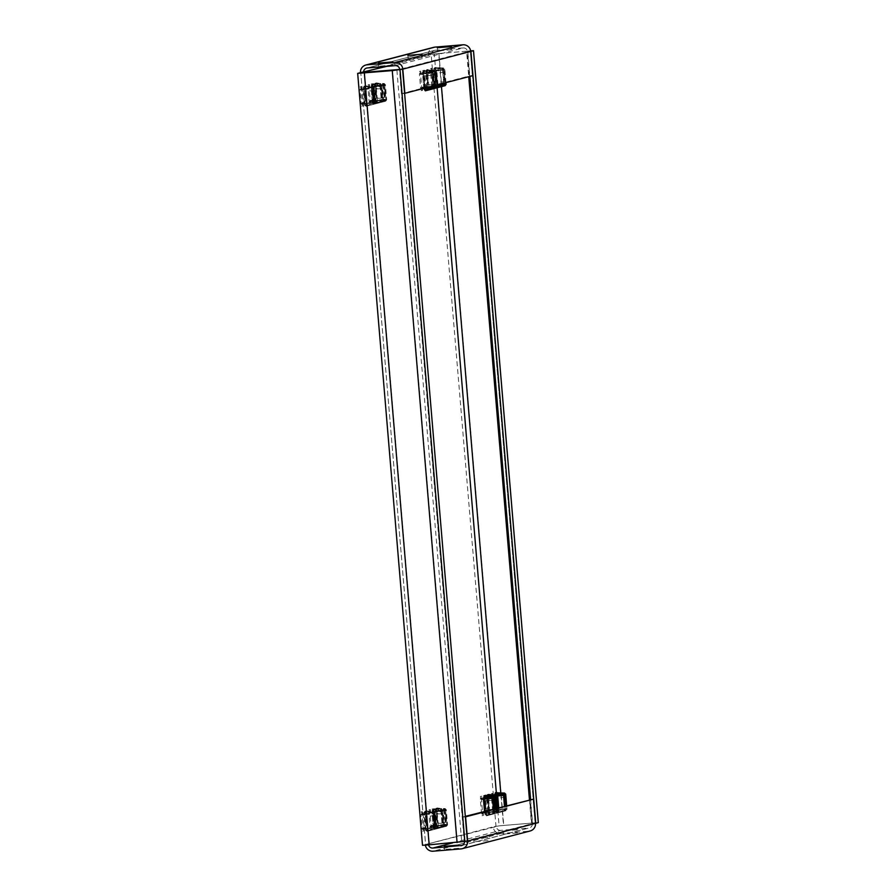 <?xml version="1.0" encoding="UTF-8"?>
<svg xmlns="http://www.w3.org/2000/svg" width="896" height="896" viewBox="0 0 896 896"><rect width="100%" height="100%" fill="white"/><g stroke="black" fill="none" stroke-linecap="round" stroke-linejoin="round"><path stroke-width="0.67" stroke-dasharray="4.48 3.36" d="M458.674 848.277L444.539 849.453L458.674 848.277L458.427 845.118M488.074 840.605L473.939 841.792L488.096 840.605L487.827 837.458L473.693 838.634L487.805 837.469M517.474 832.944L503.339 834.12L517.474 832.944L517.238 829.786L503.082 830.973L517.216 829.797M392.896 65.027L378.762 66.214L392.918 65.027L392.661 61.88M422.307 57.366L408.173 58.542L422.307 57.366M451.707 49.706L437.573 50.882L451.707 49.706M496.507 795.01L499.106 825.877L493.181 826.862A7.258 7.235 75.4 0 0 500.998 833.504L528.909 831.186L461.037 848.893M452.648 842.89L500.741 830.357L528.651 828.05L462.123 845.387M395.259 65.643L463.142 47.947L435.232 50.254L367.349 67.95M386.77 66.349L431.502 54.69L428.366 54.947L431.144 54.219L495.97 826.134L422.52 845.286L357.694 73.371M364.582 72.856L429.408 844.771L457.318 842.464L392.493 70.549M431.144 54.219L466.838 51.162L531.664 823.077L495.97 826.134M441.325 84.986L438.682 53.536L466.592 51.229L468.731 76.698M529.435 799.635L531.418 823.144L503.507 825.451L500.92 794.64M500.741 830.357A4.099 4.088 75.4 0 1 496.317 826.605L425.298 844.558A7.258 7.235 -104.6 0 0 425.376 845.141M428.534 844.894A4.099 4.088 -104.6 0 1 428.434 844.301L425.656 845.029L360.83 73.114L425.634 845.04L429.408 844.771M435.232 50.254A4.099 4.088 75.4 0 0 431.502 54.69L434.28 53.962L437.125 87.774M437.382 825.261L436.262 825.552L435.075 811.395L436.195 811.104L437.382 825.261L433.126 825.81L431.939 811.653L433.059 811.362L434.246 825.518M375.312 86.05L376.499 100.206L375.379 100.498L374.192 86.341L375.312 86.05L372.176 86.307L373.363 100.464L372.243 100.755L371.056 86.598L372.176 86.307M372.198 86.856L373.386 101.013L372.266 101.304L371.078 87.147L372.198 86.856L369.062 87.125L370.25 101.27L369.13 101.562L367.942 87.416L369.062 87.125M480.301 799.042L481.421 798.75L482.608 812.907L481.488 813.198L480.301 799.042L484.557 798.493L485.744 812.65L484.624 812.941L484.49 811.35M434.269 826.067L433.16 826.358L431.962 812.202L433.082 811.91L434.269 826.067L430.024 826.616L428.826 812.459L429.946 812.168L431.133 826.325M494.525 796.13L495.622 795.603L496.81 809.76L495.69 810.051L494.558 796.578M364.246 88.939L365.434 103.085L364.314 103.376L363.126 89.23L364.246 88.939L361.11 89.197L362.298 103.354L361.178 103.645L359.99 89.488L361.11 89.197M433.619 70.851L434.739 70.56L435.926 84.706L434.806 84.997L433.619 70.851L431.603 70.818L432.79 84.974L431.67 85.266L430.483 71.109M487.738 812.123L486.55 797.978L487.67 797.686L488.858 811.832L484.602 812.392L483.414 798.235L484.534 797.944L485.722 812.101L484.602 812.392M425.667 72.923L426.776 72.632L427.974 86.789L426.854 87.08L425.667 72.923L422.531 73.181L423.64 72.89L424.838 87.046L423.718 87.338L422.531 73.181M422.554 73.73L423.674 73.438L424.861 87.595L423.741 87.886L422.554 73.73L419.418 73.987L420.538 73.696L421.725 87.853L420.605 88.144L419.418 73.987M426.317 828.139L425.197 828.43L424.01 814.274L425.13 813.982L426.317 828.139L422.061 828.688L420.874 814.542L421.994 814.24L423.181 828.397M491.366 796.163L492.486 795.872L493.674 810.018L492.554 810.309L491.366 796.163L494.502 795.894M499.106 825.877L503.507 825.451M438.682 53.536L434.28 53.962M531.418 823.144L535.181 822.886L470.366 50.96L466.592 51.229M531.664 823.077L538.306 822.618M470.624 50.859L466.838 51.162M535.517 823.312L532.627 823.547L535.17 822.886L470.366 50.96L467.813 51.632L469.896 76.395M470.691 51.397L467.813 51.632M530.6 799.378L532.627 823.547M396.894 70.123L461.72 842.038L457.318 842.464M461.72 842.038L464.251 841.378L399.437 69.462M467.387 841.12L464.251 841.378M360.483 72.643L428.366 54.947A7.258 7.235 75.4 0 1 433.742 47.32M463.142 47.947A4.099 4.088 75.4 0 1 467.566 51.699L399.683 69.395M399.683 69.44L401.71 93.621L469.594 75.914L467.566 51.699M404.6 93.374L401.71 93.621M472.73 75.656L469.594 75.914M464.509 841.837A4.099 4.088 -104.6 0 0 464.498 841.31L532.381 823.614A4.099 4.088 75.4 0 1 528.651 828.05M530.141 830.984A7.258 7.235 75.4 0 1 528.909 831.186M532.381 823.614L530.354 799.4M465.349 816.861L462.47 817.096L464.498 841.31M465.304 816.357L462.47 817.096M425.197 828.43L422.061 828.688M425.13 813.982L421.994 814.24M424.01 814.274L420.874 814.542M423.674 73.438L420.538 73.696M423.741 87.886L420.605 88.144M424.861 87.595L421.725 87.853M426.776 72.632L423.64 72.89M426.854 87.08L423.718 87.338M427.974 86.789L424.838 87.046M486.55 797.978L483.414 798.235M488.858 811.832L485.722 812.101M487.67 797.686L484.534 797.944M434.739 70.56L431.603 70.818M434.806 84.997L431.67 85.266M435.926 84.706L432.79 84.974M365.434 103.085L362.298 103.354M363.126 89.23L359.99 89.488M364.314 103.376L361.178 103.645M495.69 810.051L492.554 810.309M496.81 809.76L493.674 810.018M495.622 795.603L492.486 795.872M433.16 826.358L430.024 826.616M433.082 811.91L429.946 812.168M431.962 812.202L428.826 812.459M484.624 812.941L481.488 813.198M485.744 812.65L482.608 812.907M484.557 798.493L481.421 798.75M373.386 101.013L370.25 101.27M371.078 87.147L367.942 87.416M372.266 101.304L369.13 101.562M376.499 100.206L373.363 100.464M374.192 86.341L371.056 86.598M375.379 100.498L372.243 100.755M436.262 825.552L433.126 825.81M436.195 811.104L433.059 811.362M435.075 811.395L431.939 811.653M437.371 818.16L436.61 813.546L436.621 818.362L437.394 822.976L437.371 818.16M445.738 817.6L445.715 812.784L446.477 817.41L446.499 822.226L445.738 817.6M437.36 807.946L443.554 808.965L444.651 810.13L445.928 825.306L445.032 826.627L438.032 828.464L436.509 827.333L436.408 826.157L437.338 825.91L437.438 827.086L439.062 828.195L446.589 826.224L447.563 824.891L446.286 809.704L445.099 808.562L436.33 808.214M437.909 827.826L437.248 827.243L439.051 827.546L438.01 827.814L445.323 825.362L444.046 810.174L437.45 808.584L445.637 809.76L446.914 824.947L438.939 827.557M437.024 826.011L446.723 824.992L437.024 826.011L436.901 825.238L445.379 824.533L444.237 810.925L435.758 811.63L436.901 825.238M435.758 811.63L435.758 810.824L445.446 809.805L435.758 810.824M436.968 810.51L437.091 811.283L445.581 810.578L446.723 824.186L438.234 824.891L437.091 811.283M438.234 824.891L438.245 825.698M438.234 826.986L436.733 824.701L435.445 824.813L436.643 825.339L434.694 825.653L435.837 824.925L437.248 827.243M437.45 808.584L435.758 809.525L434.75 812.034L433.563 812.123L433.507 811.496L435.445 811.182L434.314 811.283L434.37 811.91L435.87 811.765L434.75 812.034L436.845 810.421L437.45 808.584M437.136 807.946L435.445 811.182L436.05 810.499L435.12 810.734L435.019 809.558L436.117 808.214M439.062 828.195L438.032 828.464L439.062 828.195M437.338 825.91L436.643 825.339M435.747 825.574L436.408 826.157M435.12 810.734L434.56 811.418L435.12 810.734M435.758 809.525L436.419 808.853L435.758 809.525M445.379 824.533L445.323 825.362M446.914 824.947L446.723 824.186M444.046 810.174L444.237 810.925M445.581 810.578L445.637 809.76M433.003 810.757A1.266 1.254 -104.6 0 0 434.37 811.91L433.563 812.123A1.266 1.254 75.4 0 1 432.197 810.97L432.04 809.077L432.667 809.032L432.824 810.914L433.63 810.712L433.474 808.819L432.846 808.875L433.003 810.757L432.197 810.97M433.63 810.712A0.627 0.627 -104.6 0 0 434.314 811.283L433.507 811.496A0.627 0.627 75.4 0 1 432.824 810.914M434.123 826.336A0.627 0.627 75.4 0 1 434.694 825.653L435.501 825.44A0.627 0.627 -104.6 0 0 434.93 826.123L434.123 826.336L434.28 828.218L433.653 828.274L433.496 826.381A1.266 1.254 75.4 0 1 434.638 825.026L435.445 824.813A1.266 1.254 -104.6 0 0 434.302 826.168L434.459 828.061L435.086 828.005L434.93 826.123M433.474 808.819L432.667 809.032M434.459 828.061L433.653 828.274M432.04 809.077L432.846 808.875M426.843 830.715L426.182 830.133L427.986 830.424L426.944 830.693L435.086 828.005M434.258 818.978L433.496 814.352L434.28 823.794L434.258 818.978M442.624 818.418L442.613 813.602L443.374 818.216L443.386 823.032L442.624 818.418M434.258 808.752L440.44 809.771L441.549 810.936L442.826 826.123L441.93 827.434L434.918 829.27L433.406 828.139L433.306 826.963L434.235 826.717L434.336 827.893L435.96 829.002L443.475 827.03L444.45 825.698L443.173 810.51L441.997 809.368L433.227 809.021M434.795 828.643L434.146 828.061L435.938 828.352L434.907 828.621L442.221 826.168L440.944 810.981L433.306 809.67L442.523 810.566L443.8 825.754L435.826 828.374M433.922 826.818L443.61 825.798L433.922 826.818L433.798 826.056L442.277 825.35L441.134 811.731L432.645 812.437L433.798 826.056M432.645 812.437L432.645 811.63L442.344 810.622L432.645 811.63M433.854 811.317L433.989 812.09L442.467 811.384L443.61 825.003L435.131 825.698L433.989 812.09M435.131 825.698L435.131 826.504M435.12 827.803L433.619 825.507L432.342 825.619L433.53 826.146L432.645 826.381L431.536 825.832L432.723 825.742L434.146 828.061M434.347 809.402L432.656 810.342L431.648 812.84L430.45 812.93L430.394 812.302L432.342 811.989L431.2 812.09L431.256 812.728L432.757 812.571L431.648 812.84L433.731 811.238L434.347 809.402M434.034 808.752L432.342 811.989L432.936 811.306L432.006 811.552L431.906 810.376L433.014 809.021M435.96 829.002L434.918 829.27L435.96 829.002M434.235 826.717L433.53 826.146M432.645 826.381L433.306 826.963M432.006 811.552L431.458 812.224L432.006 811.552M432.656 810.342L433.306 809.67L432.656 810.342M442.277 825.35L442.221 826.168M443.8 825.754L443.61 825.003M440.944 810.981L441.134 811.731M442.467 811.384L442.523 810.566M429.901 811.574A1.266 1.254 -104.6 0 0 431.256 812.728L430.45 812.93A1.266 1.254 75.4 0 1 429.094 811.776L428.926 809.894L429.554 809.838L429.722 811.731L430.528 811.518L430.371 809.626L429.744 809.682L429.901 811.574L429.094 811.776M430.528 811.518A0.627 0.627 -104.6 0 0 431.2 812.09L430.394 812.302A0.627 0.627 75.4 0 1 429.722 811.731M431.01 827.142A0.627 0.627 75.4 0 1 431.581 826.459L432.398 826.246A0.627 0.627 -104.6 0 0 431.816 826.93L431.01 827.142L431.166 829.024L430.539 829.08L430.382 827.198A1.266 1.254 75.4 0 1 431.536 825.832L432.342 825.619A1.266 1.254 -104.6 0 0 431.189 826.986L431.346 828.867L431.973 828.822L431.816 826.93M430.371 809.626L429.554 809.838M431.346 828.867L430.539 829.08M428.926 809.894L429.744 809.682M431.166 829.024L431.973 828.822M426.306 821.05L425.544 816.424L425.555 821.24L426.328 825.866L426.306 821.05M434.672 820.49L434.65 815.674L435.411 820.288L435.434 825.115L434.672 820.49M426.306 810.824L432.488 811.843L433.586 813.008L434.862 828.195L433.966 829.517L426.966 831.342L425.443 830.211L425.342 829.035L426.272 828.789L426.373 829.976L427.997 831.074L435.523 829.102L436.498 827.77L435.221 812.582L434.034 811.44L425.264 811.104M425.97 828.901L435.658 827.882L425.97 828.901L425.835 828.128L434.314 827.422L433.171 813.814L424.693 814.509L425.835 828.128M424.693 814.509L424.693 813.714L434.381 812.694L424.693 813.714M425.902 813.4L426.026 814.162L434.515 813.467L435.658 827.075L427.168 827.781L426.026 814.162M427.168 827.781L427.179 828.576M427.168 829.875L425.667 827.579L424.379 827.691L425.578 828.218L423.629 828.531L423.573 827.904L424.771 827.814L426.182 830.133M427.874 830.446L435.355 828.498L435.658 827.075M426.07 810.835L424.984 813.378L423.304 814.8L424.581 814.688L426.395 811.474L424.693 812.414L426.395 811.474L434.571 812.638L435.848 827.826M434.314 827.422L432.981 813.053L425.354 811.742L423.685 814.912L424.805 814.643L422.498 815.013L425.051 811.093M427.997 831.074L426.966 831.342L427.997 831.074M426.272 828.789L425.578 828.218M424.693 828.453L425.342 829.035M432.981 813.053L433.171 813.814M434.515 813.467L434.571 812.638M421.938 813.646A1.266 1.254 -104.6 0 0 423.304 814.8L422.498 815.013A1.266 1.254 75.4 0 1 421.131 813.859L420.974 811.966L421.602 811.91L421.758 813.803L422.565 813.59L422.408 811.709L421.781 811.754L421.938 813.646L421.131 813.859M422.565 813.59A0.627 0.627 -104.6 0 0 423.248 814.173L422.442 814.374A0.627 0.627 75.4 0 1 421.758 813.803M423.058 829.214A0.627 0.627 75.4 0 1 423.629 828.531L424.435 828.318A0.627 0.627 -104.6 0 0 423.864 829.002L423.058 829.214L423.214 831.107L422.587 831.152L422.43 829.27A1.266 1.254 75.4 0 1 423.573 827.904L424.379 827.691A1.266 1.254 -104.6 0 0 423.237 829.058L423.394 830.939L424.021 830.894L423.864 829.002M422.408 811.709L421.602 811.91M423.394 830.939L422.587 831.152M420.974 811.966L421.781 811.754M423.214 831.107L424.021 830.894M365.422 95.995L364.661 91.37L364.672 96.197L365.434 100.811L365.422 95.995M373.789 95.435L373.766 90.619L374.55 100.061L373.789 95.435M365.411 85.781L371.605 86.8L372.702 87.954L373.979 103.141L373.083 104.462L366.083 106.299L364.56 105.157L364.459 103.981L365.389 103.746L365.49 104.922L367.114 106.019L374.64 104.059L375.614 102.715L374.338 87.539L373.15 86.386L364.381 86.05M365.96 105.661L365.299 105.078L367.102 105.381L366.061 105.65L373.374 103.186L372.098 88.01L365.501 86.419L373.688 87.595L374.965 102.782L366.99 105.392M365.075 103.846L374.774 102.827L365.075 103.846L364.952 103.074L373.43 102.368L372.288 88.76L363.81 89.466L364.952 103.074M363.81 89.466L363.81 88.659L373.498 87.64L363.81 88.659M365.019 88.346L365.142 89.118L373.632 88.413L374.774 102.021L366.285 102.726L365.142 89.118M366.285 102.726L366.296 103.533M366.285 104.821L364.784 102.525L363.496 102.648L364.694 103.174L363.798 103.398L362.69 102.85L363.888 102.76L365.299 105.078M365.501 86.419L363.81 87.36L362.802 89.869L361.603 89.958L361.558 89.331L363.496 89.018L362.365 89.118L362.421 89.746L363.922 89.6L362.802 89.869L364.896 88.256L365.501 86.419M365.187 85.781L363.496 89.018L364.101 88.334L363.171 88.57L363.07 87.394L364.168 86.05M367.114 106.019L366.083 106.299L367.114 106.019M365.389 103.746L364.694 103.174M363.798 103.398L364.459 103.981M363.171 88.57L362.611 89.253L363.171 88.57M363.81 87.36L364.47 86.688L363.81 87.36M373.43 102.368L373.374 103.186M374.965 102.782L374.774 102.021M372.098 88.01L372.288 88.76M373.632 88.413L373.688 87.595M361.054 88.592A1.266 1.254 -104.6 0 0 362.421 89.746L361.603 89.958A1.266 1.254 75.4 0 1 360.248 88.805L360.091 86.912L360.718 86.867L360.875 88.749L361.682 88.536L361.525 86.654L360.898 86.71L361.054 88.592L360.248 88.805M361.682 88.536A0.627 0.627 -104.6 0 0 362.365 89.118L361.558 89.331A0.627 0.627 75.4 0 1 360.875 88.749M362.174 104.16A0.627 0.627 75.4 0 1 362.746 103.488L363.552 103.275A0.627 0.627 -104.6 0 0 362.981 103.958L362.174 104.16L362.331 106.053L361.704 106.109L361.547 104.216A1.266 1.254 75.4 0 1 362.69 102.85L363.496 102.648A1.266 1.254 -104.6 0 0 362.354 104.003L362.51 105.896L363.138 105.84L362.981 103.958M361.525 86.654L360.718 86.867M362.51 105.896L361.704 106.109M360.091 86.912L360.898 86.71M362.331 106.053L363.138 105.84M373.374 93.923L372.613 89.298L373.397 98.739L373.374 93.923M381.741 93.363L381.718 88.547L382.491 93.173L382.502 97.989L381.741 93.363M373.374 83.709L379.557 84.717L380.666 85.882L381.942 101.069L381.035 102.39L374.035 104.216L372.512 103.085L372.422 101.909L373.352 101.674L373.442 102.85L375.077 103.947L382.592 101.976L383.566 100.643L382.29 85.456L381.114 84.314L372.344 83.978M373.912 103.589L373.251 103.006L375.054 103.298L374.013 103.566L381.338 101.114L380.061 85.926L372.422 84.616L381.64 85.512L382.917 100.699L374.942 103.32M373.038 101.774L382.726 100.755L373.038 101.774L372.904 101.002L381.394 100.296L380.251 86.688L371.762 87.382L372.904 101.002M371.762 87.382L371.762 86.587L381.461 85.568L371.762 86.587M372.971 86.274L373.106 87.035L381.584 86.341L382.726 99.949L374.248 100.654L373.106 87.035M374.248 100.654L374.248 101.45M374.237 102.749L372.736 100.453L371.459 100.565L371.504 101.203L372.646 101.102L370.698 101.405L371.84 100.688L373.251 103.006M373.464 84.347L371.773 85.288L370.765 87.797L369.566 87.886L369.51 87.259L371.459 86.946L370.317 87.046L370.373 87.674L371.874 87.517L370.765 87.797L372.848 86.184L373.464 84.347M373.15 83.709L371.459 86.946L372.053 86.251L371.123 86.498L371.022 85.322L372.131 83.966M375.077 103.947L374.035 104.216L375.077 103.947M373.352 101.674L372.646 101.102M371.762 101.326L372.422 101.909M371.123 86.498L370.574 87.17L371.123 86.498M371.773 85.288L372.422 84.616L371.773 85.288M381.394 100.296L381.338 101.114M382.917 100.699L382.726 99.949M380.061 85.926L380.251 86.688M381.584 86.341L381.64 85.512M369.018 86.52A1.266 1.254 -104.6 0 0 370.373 87.674L369.566 87.886A1.266 1.254 75.4 0 1 368.2 86.733L368.043 84.84L368.67 84.784L368.827 86.677L369.645 86.464L369.477 84.582L368.85 84.627L369.018 86.52L368.2 86.733M369.645 86.464A0.627 0.627 -104.6 0 0 370.317 87.046L369.51 87.259A0.627 0.627 75.4 0 1 368.827 86.677M370.126 102.088A0.627 0.627 75.4 0 1 370.698 101.405L371.504 101.203A0.627 0.627 -104.6 0 0 370.933 101.875L370.126 102.088L370.283 103.981L369.656 104.026L369.499 102.144A1.266 1.254 75.4 0 1 370.653 100.778L371.459 100.565A1.266 1.254 -104.6 0 0 370.306 101.931L370.462 103.824L371.09 103.768L370.933 101.875M369.477 84.582L368.67 84.784M370.462 103.824L369.656 104.026M368.043 84.84L368.85 84.627M370.283 103.981L371.09 103.768M376.488 93.117L375.726 88.491L375.738 93.307L376.499 97.933L376.488 93.117M384.854 92.557L384.832 87.741L385.616 97.171L384.854 92.557M376.477 82.891L382.659 83.91L383.768 85.075L385.045 100.262L384.149 101.573L377.149 103.41L375.626 102.278L375.525 101.102L376.454 100.856L376.555 102.032L378.179 103.141L385.706 101.17L386.68 99.837L385.403 84.65L384.216 83.507L375.446 83.16M377.026 102.782L376.365 102.2L378.157 102.491L377.126 102.76L384.44 100.307L383.163 85.12L376.566 83.53L384.754 84.706L386.03 99.893L378.056 102.514M376.141 100.957L385.84 99.938L376.141 100.957L376.018 100.184L384.496 99.49L383.354 85.87L374.875 86.576L376.018 100.184M374.875 86.576L374.875 85.77L384.563 84.75L374.875 85.77M376.085 85.456L376.208 86.229L384.686 85.523L385.84 99.142L377.35 99.837L376.208 86.229M377.35 99.837L377.362 100.643M377.35 101.942L375.85 99.646L374.562 99.758L375.749 100.285L373.811 100.598L373.755 99.971L374.954 99.882L376.365 102.2M376.566 83.53L374.875 84.482L373.867 86.979L372.669 87.069L372.624 86.442L374.562 86.128L373.43 86.229L373.486 86.867L374.987 86.71L373.867 86.979L375.962 85.378L376.566 83.53M376.253 82.891L374.562 86.128L375.166 85.445L374.237 85.691L374.136 84.515L375.234 83.16M378.179 103.141L377.149 103.41L378.179 103.141M376.454 100.856L375.749 100.285M374.864 100.52L375.525 101.102M374.237 85.691L373.677 86.363L374.237 85.691M374.875 84.482L375.536 83.81L374.875 84.482M384.496 99.49L384.44 100.307M386.03 99.893L385.84 99.142M383.163 85.12L383.354 85.87M384.686 85.523L384.754 84.706M372.12 85.702A1.266 1.254 -104.6 0 0 373.486 86.867L372.669 87.069A1.266 1.254 75.4 0 1 371.314 85.915L371.157 84.034L371.784 83.978L371.941 85.87L372.747 85.658L372.59 83.765L371.963 83.821L372.12 85.702L371.314 85.915M372.747 85.658A0.627 0.627 -104.6 0 0 373.43 86.229L372.624 86.442A0.627 0.627 75.4 0 1 371.941 85.87M373.24 101.282A0.627 0.627 75.4 0 1 373.811 100.598L374.618 100.386A0.627 0.627 -104.6 0 0 374.046 101.069L373.24 101.282L373.397 103.163L372.77 103.219L372.613 101.326A1.266 1.254 75.4 0 1 373.755 99.971L374.562 99.758A1.266 1.254 -104.6 0 0 373.419 101.125L373.576 103.006L374.203 102.962L374.046 101.069M372.59 83.765L371.784 83.978M373.576 103.006L372.77 103.219M371.157 84.034L371.963 83.821M373.397 103.163L374.203 102.962M485.733 805.549L484.971 800.934L484.982 805.75L485.755 810.376L485.733 805.549M486.27 815.226L485.61 814.643L486.595 814.386L487.413 814.934L486.371 815.203L493.237 813.411L493.371 809.032M495.006 808.606L494.861 809.614L494.558 808.73M485.397 813.4L495.085 812.381L485.397 813.4L485.262 812.627L493.752 811.933L492.475 798.325M485.139 811.182L485.262 812.627M485.33 797.899L485.453 798.672L493.942 797.966L495.085 811.586L486.595 812.28L485.453 798.672M486.595 812.28L486.606 813.086M485.699 813.299L484.12 812.963L485.699 813.299L485.8 814.475L487.424 815.584L494.95 813.613L495.925 812.28L495.6 808.461M493.976 808.875L494.29 812.706L493.394 814.016L486.394 815.853L484.87 814.722L484.77 813.546M492.598 798.314L492.408 797.563L493.808 797.194L492.341 797.317M486.595 814.386L485.094 812.09L483.818 812.202L483.862 812.829L485.005 812.728M487.301 814.957L494.782 812.997L495.085 811.586M484.781 796.242L493.998 797.149L495.275 812.336M485.822 795.973L485.106 796.667L485.822 795.973M485.509 795.334L484.411 797.888L482.675 798.672L482.731 799.299L484.131 799.176M483.325 799.389L485.206 797.821M487.424 815.584L486.394 815.853L487.424 815.584M484.12 812.963L483.056 813.042L483 812.414L484.198 812.325L485.61 814.643M483.482 798.134L481.869 798.885A0.627 0.627 75.4 0 1 481.186 798.314L481.992 798.101L481.835 796.208L481.208 796.264L481.365 798.146A1.266 1.254 -104.6 0 0 482.731 799.299L481.925 799.512L482.675 798.672A0.627 0.627 -104.6 0 1 481.992 798.101M483.112 799.422L481.925 799.512A1.266 1.254 75.4 0 1 480.558 798.358L480.402 796.477L481.029 796.421L481.186 798.314M493.752 811.933L493.875 812.694L493.08 812.773L492.923 810.891A1.266 1.254 75.4 0 1 494.066 809.525L495.264 809.435L496.675 811.754L498.478 812.045L497.437 812.314L504.302 810.522L504.437 806.154M493.942 797.966L493.998 797.149M482.485 813.725A0.627 0.627 75.4 0 1 483.056 813.042L483.862 812.829A0.627 0.627 -104.6 0 0 483.291 813.512L482.485 813.725L482.642 815.606L482.014 815.662L481.858 813.77A1.266 1.254 75.4 0 1 483 812.414L483.818 812.202A1.266 1.254 -104.6 0 0 482.664 813.568L482.821 815.45L483.448 815.394L483.291 813.512M481.835 796.208L481.029 796.421M482.821 815.45L482.014 815.662M480.402 796.477L481.208 796.264M482.642 815.606L483.448 815.394M424.099 80.696L424.872 85.322L424.088 75.88L424.099 80.696M433.955 79.744L433.978 84.56L433.216 79.946L433.194 75.13L433.955 79.744M424.816 88.245L423.237 87.909L424.816 88.245L426.328 90.563L434.067 88.558M424.939 70.93L423.237 71.87L424.939 70.93L433.115 72.094L434.392 87.282L425.488 90.149L426.53 89.88L425.712 89.331L426.53 89.88M434.896 85.523L433.765 72.038L432.578 70.896L424.85 70.28L422.923 73.528L423.528 72.834L421.792 73.629L421.848 74.256L423.349 74.099L422.229 74.368L423.797 71.198M424.816 70.93L423.125 74.144L421.042 74.469L423.808 70.549L431.032 71.299L432.13 72.464L433.261 85.949M424.446 72.845L432.925 72.15L424.446 72.845L424.57 73.618L433.059 72.912L434.202 86.531L425.712 87.237L424.57 73.618M425.712 87.237L425.723 88.032L432.802 87.662M424.514 88.346L425.723 88.032M424.491 88.234L424.379 87.584L428.221 87.259M432.734 86.89L431.715 73.27L423.237 73.965L424.379 87.584M423.237 73.965L423.237 73.17M432.667 86.106L431.525 72.509L423.898 71.198M423.237 87.909L422.117 87.36L423.315 87.27L424.637 88.435M423.394 70.582L424.85 70.28L423.394 70.582M425.622 88.256L424.211 87.035L422.923 87.147L424.122 87.674M433.059 72.912L433.115 72.094M431.525 72.509L431.715 73.27M434.392 87.282L434.202 86.531M432.858 86.878L432.992 87.651L432.197 87.73L432.04 85.837A1.266 1.254 75.4 0 1 433.182 84.47L434.381 84.381L435.792 86.699L437.595 87.002L436.554 87.27L438.099 86.867M420.974 88.726A1.266 1.254 75.4 0 1 422.117 87.36L422.923 87.147A1.266 1.254 -104.6 0 0 421.781 88.514L421.938 90.395L422.565 90.35L422.408 88.458L421.602 88.67L421.758 90.563L421.131 90.608L420.974 88.726L421.781 88.514M421.602 88.67A0.627 0.627 75.4 0 1 422.173 87.987L422.979 87.774A0.627 0.627 -104.6 0 0 422.408 88.458M421.109 73.046A0.627 0.627 -104.6 0 0 421.792 73.629L420.986 73.83A0.627 0.627 75.4 0 1 420.302 73.259L421.109 73.046L420.952 71.165L420.325 71.21L420.482 73.102A1.266 1.254 -104.6 0 0 421.848 74.256L421.042 74.469A1.266 1.254 75.4 0 1 419.675 73.304L419.518 71.422L420.146 71.366L420.302 73.259M421.758 90.563L422.565 90.35M419.518 71.422L420.325 71.21M421.938 90.395L421.131 90.608M420.952 71.165L420.146 71.366M427.952 79.688L427.19 75.074L427.974 84.504L427.952 79.688M436.318 79.128L436.307 74.312L437.069 78.938L437.08 83.754L436.318 79.128M437.998 84.717L436.867 71.232L435.691 70.09L426.507 69.776L434.134 70.493L435.243 71.658L436.374 85.142M435.008 86.923L435.904 86.856M427.616 87.539L427.493 86.766L434.952 86.15M435.848 86.083L434.829 72.453L426.35 73.158L427.493 86.766M426.35 73.158L426.339 72.352L436.038 71.333L426.339 72.352M427.549 72.038L427.683 72.811L436.162 72.106L437.304 85.714L428.826 86.419L427.683 72.811M428.826 86.419L428.826 87.226M428.781 87.998L427.325 86.229L425.286 87.181L425.23 86.554L426.429 86.464L427.773 88.077M427.728 69.474L426.63 72.027L424.95 73.438L426.238 73.326L428.042 70.112L426.35 71.064L428.042 70.112L436.218 71.288L437.494 86.475L428.602 89.342L434.997 87.662M435.781 85.288L434.638 71.702L427 70.381L425.342 73.562L426.462 73.293L424.144 73.651L426.709 69.742M426.339 87.102L427.93 87.438L428.03 88.614L429.654 89.723L437.17 87.752M427.93 87.438L427.224 86.867M428.624 89.992L427.101 88.861L428.03 88.614M428.602 89.342L429.632 89.074M435.971 86.072L435.915 86.89M437.494 86.475L437.304 85.714M434.638 71.702L434.829 72.453M436.162 72.106L436.218 71.288M423.595 72.285A1.266 1.254 -104.6 0 0 424.95 73.438L424.144 73.651A1.266 1.254 75.4 0 1 422.789 72.498L422.632 70.616L423.259 70.56L423.416 72.442L424.222 72.24L424.066 70.347L423.438 70.403L423.595 72.285L422.789 72.498M424.222 72.24A0.627 0.627 -104.6 0 0 424.906 72.811L424.088 73.024A0.627 0.627 75.4 0 1 423.416 72.442M424.704 87.864A0.627 0.627 75.4 0 1 425.286 87.181L426.093 86.968A0.627 0.627 -104.6 0 0 425.51 87.651L424.704 87.864L424.861 89.746L424.234 89.802L424.077 87.909A1.266 1.254 75.4 0 1 425.23 86.554L426.037 86.341A1.266 1.254 -104.6 0 0 424.883 87.696L425.051 89.589L425.678 89.533L425.51 87.651M424.066 70.347L423.259 70.56M425.051 89.589L424.234 89.802M422.632 70.616L423.438 70.403M424.861 89.746L425.678 89.533M435.915 77.616L435.154 72.99L435.165 77.818L435.938 82.432L435.915 77.616M444.282 77.056L444.259 72.24L445.043 81.682L444.282 77.056M445.962 82.634L444.83 69.16L443.643 68.006L435.467 67.435L442.098 68.421L443.195 69.586L444.326 83.059M436.453 87.282L435.792 86.699L436.453 87.282M438.054 85.266L445.267 84.448L443.867 84.784L442.781 70.381L434.302 71.086L435.445 84.694L439.286 84.381M435.568 85.467L435.445 84.694M434.302 71.086L434.302 70.28L443.99 69.261L434.302 70.28M435.512 69.966L435.635 70.739L444.125 70.034L445.267 83.642L436.778 84.347L435.635 70.739L434.09 71.12M436.778 84.347L436.789 85.154M436.778 86.442L435.277 84.146L433.238 85.109L433.989 84.269A1.266 1.254 -104.6 0 0 432.846 85.624L433.003 87.517L433.63 87.461L433.474 85.579L432.667 85.781L432.824 87.674L433.63 87.461M437.483 87.013L444.965 85.064L445.267 83.642M435.68 67.402L434.594 69.955L432.914 71.366L434.19 71.254L435.994 68.04L434.302 68.981L435.994 68.04L444.181 69.216L445.458 84.403M443.733 83.216L442.59 69.63L434.963 68.309L433.294 71.49L434.414 71.221L432.107 71.579L434.661 67.67M434.291 85.019L435.882 85.366L435.982 86.542L437.606 87.64L445.133 85.68M435.882 85.366L435.187 84.795M436.576 87.92L435.053 86.789L434.952 85.602M435.075 86.923L435.982 86.542M442.59 69.63L442.781 70.381M444.125 70.034L444.181 69.216M431.547 70.213A1.266 1.254 -104.6 0 0 432.914 71.366L432.107 71.579A1.266 1.254 75.4 0 1 430.741 70.426L430.584 68.533L431.211 68.488L431.368 70.37L432.174 70.157L432.018 68.275L431.39 68.331L431.547 70.213L430.741 70.426M432.174 70.157A0.627 0.627 -104.6 0 0 432.858 70.739L432.051 70.952A0.627 0.627 75.4 0 1 431.368 70.37M432.667 85.781A0.627 0.627 75.4 0 1 433.238 85.109L434.045 84.896A0.627 0.627 -104.6 0 0 433.474 85.579M432.018 68.275L431.211 68.488M433.003 87.517L432.197 87.73M430.584 68.533L431.39 68.331M496.798 802.67L496.037 798.045L496.048 802.861L496.821 807.486L496.798 802.67M497.336 812.336L496.675 811.754M506.072 805.728L505.926 806.736L505.624 805.84M496.462 810.522L506.15 809.502L496.462 810.522L496.328 809.749L504.806 809.043L503.541 795.446M497.672 795.928L495.197 796.242M495.219 796.533L496.328 809.749M495.186 796.13L495.186 795.334L496.866 795.189M496.082 795.099L495.186 795.334M496.395 795.021L496.518 795.782L505.008 795.088L506.15 808.696L497.661 809.402L496.518 795.782L498.378 811.53L489.485 814.397L496.35 812.594L496.485 808.226M497.661 809.402L497.672 810.197M496.765 810.421L495.186 810.074L496.765 810.421L496.866 811.597L498.49 812.694L506.016 810.723L506.99 809.39L506.666 805.571M505.042 805.997L505.355 809.816L504.459 811.138L497.459 812.963L495.936 811.832L495.835 810.656M503.474 794.64L504.874 794.315L503.406 794.438M497.661 811.496L496.16 809.2L494.872 809.312L494.928 809.95L496.07 809.85M498.366 812.067L505.848 810.118L506.15 808.696M495.846 793.363L505.064 794.259L506.341 809.446M496.888 793.094L496.171 793.778L496.888 793.094M496.574 792.456L495.477 794.998L493.741 795.794L493.797 796.421L495.197 796.298M495.275 795.032L494.178 796.544L496.272 794.931M498.49 812.694L497.459 812.963L498.49 812.694M495.186 810.074L494.122 810.152L494.872 809.312A1.266 1.254 -104.6 0 0 493.73 810.678L493.886 812.56L494.514 812.515L494.357 810.622L493.55 810.835L493.707 812.728L494.514 812.515M494.547 796.454L492.99 796.634L492.934 795.995L494.525 794.976M504.806 809.043L504.75 809.861M503.474 794.674L503.664 795.435M505.008 795.088L505.064 794.259M492.43 795.267A1.266 1.254 -104.6 0 0 493.797 796.421L492.99 796.634A1.266 1.254 75.4 0 1 491.624 795.48L491.467 793.587L492.094 793.531L492.251 795.424L493.058 795.211L492.901 793.33L492.274 793.374L492.43 795.267L491.624 795.48M493.058 795.211A0.627 0.627 -104.6 0 0 493.741 795.794L492.934 795.995A0.627 0.627 75.4 0 1 492.251 795.424M493.55 810.835A0.627 0.627 75.4 0 1 494.122 810.152L494.928 809.95A0.627 0.627 -104.6 0 0 494.357 810.622M492.901 793.33L492.094 793.531M493.886 812.56L493.08 812.773M491.467 793.587L492.274 793.374M488.846 804.742L488.074 800.117L488.858 809.558L488.846 804.742M489.373 814.408L488.723 813.826L489.709 813.568L490.403 814.139M498.12 807.8L497.974 808.808L497.672 807.912M488.499 812.594L498.198 811.574L488.499 812.594L488.376 811.821L496.854 811.115L495.589 797.518M494.693 797.586L487.234 798.213L488.376 811.821M488.432 797.093L488.566 797.866L497.045 797.16L498.187 810.768L489.709 811.474L488.566 797.866M489.709 811.474L489.709 812.28M488.813 812.493L487.222 812.146L488.813 812.493L488.914 813.669L490.538 814.766L498.064 812.806L499.027 811.462L498.714 807.643M497.078 808.069L497.403 811.888L496.507 813.21L489.507 815.035L487.984 813.904L487.883 812.728M491.994 797.014L494.581 796.802M495.522 796.723L496.922 796.387L495.454 796.51M494.491 796.589L490.93 796.88M489.709 813.568L488.208 811.272L486.92 811.395L486.976 812.022L488.107 811.922M488.925 795.166L487.234 796.107L488.925 795.166L496.518 795.771L494.973 796.174M488.275 796.611L488.219 795.85M487.334 797.261L486.226 798.616L487.346 798.336L486.427 798.582L485.027 798.706L484.971 798.078L486.92 797.765L485.834 798.493L487.122 798.381L488.309 797.003M488.611 794.528L487.514 797.082L486.584 797.317M490.538 814.766L489.507 815.035L490.538 814.766M487.222 812.146L486.17 812.235L486.114 811.597L487.312 811.507L488.723 813.826M486.517 796.432L486.64 795.413M493.909 796.062L490.728 795.726M496.854 811.115L496.798 811.933M498.378 811.53L498.187 810.768M495.522 796.757L495.712 797.507M497.045 797.16L497.101 796.342M484.478 797.339A1.266 1.254 -104.6 0 0 485.834 798.493L485.027 798.706A1.266 1.254 75.4 0 1 483.672 797.552L483.515 795.659L484.142 795.614L484.299 797.496L485.106 797.283L484.949 795.402L484.322 795.458L484.478 797.339L483.672 797.552M485.106 797.283A0.627 0.627 -104.6 0 0 485.789 797.866L484.971 798.078A0.627 0.627 75.4 0 1 484.299 797.496M485.587 812.907A0.627 0.627 75.4 0 1 486.17 812.235L486.976 812.022A0.627 0.627 -104.6 0 0 486.394 812.706L485.587 812.907L485.744 814.8L485.117 814.856L484.96 812.963A1.266 1.254 75.4 0 1 486.114 811.597L486.92 811.395A1.266 1.254 -104.6 0 0 485.766 812.75L485.934 814.643L486.562 814.587L486.394 812.706M484.949 795.402L484.142 795.614M485.934 814.643L485.117 814.856M483.515 795.659L484.322 795.458M485.744 814.8L486.562 814.587M500.998 833.504L433.126 851.2M438.928 53.469L503.754 825.395M500.853 793.878L500.763 792.77M441.459 86.632L441.414 85.994M496.306 792.501L496.373 793.419M446.286 809.704L444.651 810.13M445.928 825.306L447.563 824.891M445.099 808.562L443.554 808.965M445.032 826.627L446.589 826.224M444.875 826.011L446.421 825.608M445.043 809.189L443.498 809.592M435.949 809.323L435.019 809.558M436.509 827.333L437.438 827.086M438.133 825.843L437.147 826.101M435.859 810.678L436.845 810.421M436.733 824.701L435.837 824.925M434.302 826.168L433.496 826.381M443.173 810.51L441.549 810.936M442.826 826.123L444.45 825.698M441.997 809.368L440.44 809.771M441.93 827.434L443.475 827.03M441.773 826.829L443.318 826.426M441.941 809.995L440.384 810.398M432.835 810.13L431.906 810.376M433.406 828.139L434.336 827.893M435.03 826.65L434.045 826.907M432.746 811.496L433.731 811.238M433.619 825.507L432.723 825.742M431.189 826.986L430.382 827.198M435.221 812.582L433.586 813.008M434.862 828.195L436.498 827.77M434.034 811.44L432.488 811.843M433.966 829.517L435.523 829.102M433.81 828.901L435.355 828.498M433.978 812.067L432.432 812.47M424.883 812.202L423.954 812.448M425.443 830.211L426.373 829.976M427.067 828.722L426.082 828.979M424.794 813.568L425.779 813.31M425.667 827.579L424.771 827.814M423.237 829.058L422.43 829.27M374.338 87.539L372.702 87.954M373.979 103.141L375.614 102.715M373.15 86.386L371.605 86.8M373.083 104.462L374.64 104.059M372.926 103.846L374.472 103.443M373.094 87.024L371.549 87.427M364 87.158L363.07 87.394M364.56 105.157L365.49 104.922M366.184 103.667L365.198 103.925M363.91 88.514L364.896 88.256M364.784 102.525L363.888 102.76M362.354 104.003L361.547 104.216M382.29 85.456L380.666 85.882M381.942 101.069L383.566 100.643M381.114 84.314L379.557 84.717M381.035 102.39L382.592 101.976M380.878 101.774L382.435 101.371M381.058 84.941L379.501 85.344M371.952 85.075L371.022 85.322M372.512 103.085L373.442 102.85M374.147 101.595L373.162 101.853M371.862 86.442L372.848 86.184M372.736 100.453L371.84 100.688M370.306 101.931L369.499 102.144M385.403 84.65L383.768 85.075M385.045 100.262L386.68 99.837M384.216 83.507L382.659 83.91M384.149 101.573L385.706 101.17M383.992 100.968L385.538 100.565M384.16 84.134L382.614 84.538M375.066 84.269L374.136 84.515M375.626 102.278L376.555 102.032M377.25 100.789L376.264 101.046M374.976 85.635L375.962 85.378M375.85 99.646L374.954 99.882M373.419 101.125L372.613 101.326M494.29 812.706L495.925 812.28M493.394 814.016L494.95 813.613M493.237 813.411L494.782 812.997M493.405 796.578L491.859 796.981M484.31 796.712L483.381 796.947M484.87 814.722L485.8 814.475M486.506 813.232L485.52 813.49M485.094 812.09L484.198 812.325M482.664 813.568L481.858 813.77M480.558 798.358L481.365 798.146M433.765 72.038L432.13 72.464M432.578 70.896L431.032 71.299M432.522 71.523L430.976 71.926M432.354 88.357L433.899 87.954M423.987 89.667L424.917 89.421M423.427 71.658L422.498 71.904M423.338 73.024L424.323 72.766M424.211 87.035L423.315 87.27M419.675 73.304L420.482 73.102M427.952 69.474L426.922 69.742M436.867 71.232L435.243 71.658M435.691 70.09L434.134 70.493M435.467 87.539L437.013 87.136M426.53 70.851L425.6 71.086M428.725 87.371L427.739 87.629M426.44 72.206L427.426 71.96M427.325 86.229L426.429 86.464M424.883 87.696L424.077 87.909M435.915 67.402L434.874 67.67M444.83 69.16L443.195 69.586M443.643 68.006L442.098 68.421M443.419 85.467L444.965 85.064M443.587 68.645L442.042 69.048M434.493 68.779L433.563 69.014M436.677 85.288L435.691 85.546M434.403 70.134L435.389 69.877M435.277 84.146L434.381 84.381M432.846 85.624L432.04 85.837M505.355 809.816L506.99 809.39M504.459 811.138L506.016 810.723M504.302 810.522L505.848 810.118M504.47 793.688L502.925 794.091M495.376 793.822L494.446 794.069M495.936 811.832L496.866 811.597M497.56 810.342L496.586 810.6M496.16 809.2L495.264 809.435M493.73 810.678L492.923 810.891M497.403 811.888L499.027 811.462M496.507 813.21L498.064 812.806M496.35 812.594L497.896 812.19M487.424 795.894L486.494 796.141M487.984 813.904L488.914 813.669M489.608 812.414L488.622 812.672M488.208 811.272L487.312 811.507M485.766 812.75L484.96 812.963M444.27 846.306L444.539 849.453M473.67 838.645L473.939 841.792M503.082 830.973L503.339 834.12M378.504 63.067L378.762 66.214M407.904 55.395L408.173 58.542M437.304 47.734L437.573 50.882M434.538 50.378L366.654 68.074M461.462 845.622L529.346 827.926M451.461 46.547L451.73 49.694M422.061 54.208L422.33 57.355M445.715 812.784L436.61 813.546M446.499 822.226L437.394 822.976M438.01 827.814L439.051 827.546M436.206 808.875L437.237 808.606M434.672 811.395L435.557 811.16M435.232 824.846L434.426 825.059M434.582 825.664L435.4 825.462M442.613 813.602L433.496 814.352M443.386 823.032L434.28 823.794M434.896 828.621L435.938 828.352M433.104 809.682L434.123 809.413M431.558 812.202L432.454 811.978M432.13 825.653L431.323 825.866M431.48 826.482L432.286 826.269M434.65 815.674L425.544 816.424M435.434 825.115L426.328 825.866M426.944 830.693L427.986 830.424M425.141 811.754L426.171 811.496M423.606 814.285L424.491 814.05M424.166 827.736L423.36 827.938M423.517 828.554L424.334 828.341M373.766 90.619L364.661 91.37M374.55 100.061L365.434 100.811M366.061 105.65L367.091 105.381M364.258 86.71L365.288 86.442M362.712 89.23L363.608 88.995M363.283 102.682L362.477 102.894M362.634 103.499L363.451 103.286M381.718 88.547L372.613 89.298M382.502 97.989L373.397 98.739M374.013 103.578L375.054 103.298M372.221 84.627L373.24 84.37M370.675 87.158L371.571 86.923M371.246 100.61L370.44 100.811M370.597 101.427L371.403 101.214M384.832 87.741L375.726 88.491M385.616 97.171L376.499 97.933M377.126 102.76L378.157 102.491M375.323 83.821L376.342 83.552M373.778 86.341L374.674 86.117M374.349 99.792L373.542 100.005M373.699 100.621L374.506 100.408M494.077 800.173L484.971 800.934M494.861 809.614L485.755 810.376M486.371 815.203L487.413 814.934M484.579 796.264L485.598 795.995M483.034 798.784L483.918 798.56M483.605 812.235L482.787 812.448M482.955 813.064L483.762 812.851M433.978 84.56L424.872 85.322M424.715 70.941L423.685 71.21M433.194 75.13L424.088 75.88M423.035 73.506L422.15 73.741M422.878 87.797L422.061 88.01M421.904 87.394L422.71 87.181M436.307 74.312L427.19 75.074M437.08 83.754L427.974 84.504M426.798 70.403L427.818 70.134M425.253 72.923L426.149 72.688M425.824 86.374L425.018 86.587M425.174 87.192L425.981 86.99M444.259 72.24L435.154 72.99M445.043 81.682L435.938 82.432M436.554 87.27L437.595 87.002M434.75 68.331L435.781 68.062M433.216 70.851L434.101 70.616M433.776 84.302L432.97 84.515M433.126 85.12L433.944 84.907M505.142 797.294L496.037 798.045M505.926 806.736L496.821 807.486M497.437 812.314L498.478 812.045M495.645 793.374L496.664 793.117M494.099 795.906L494.984 795.67M494.659 809.357L493.853 809.558M494.021 810.174L494.827 809.962M497.19 799.366L488.074 800.117M497.974 808.808L488.858 809.558M489.485 814.397L490.515 814.128M487.682 795.458L488.701 795.189M486.136 797.978L487.032 797.742M486.707 811.429L485.901 811.642M486.058 812.246L486.864 812.034"/><path stroke-width="1.34" d="M444.293 846.294L458.427 845.118L444.293 846.294M392.638 61.891L378.504 63.067L392.638 61.891M422.038 54.219L407.904 55.395L422.038 54.219M451.438 46.558L437.304 47.734L451.438 46.558M462.123 845.387L432.858 848.053L452.648 842.89M462.258 848.68L530.141 830.984A7.258 7.235 75.4 0 0 535.517 823.357L533.49 799.131L465.606 816.838L467.634 841.053A7.258 7.235 -104.6 0 1 461.037 848.893L433.126 851.2A7.258 7.235 -104.6 0 1 425.376 845.141M365.859 65.016A7.258 7.235 -104.6 0 1 367.091 64.814L395.002 62.496L462.874 44.8L434.963 47.107A7.258 7.235 75.4 0 0 433.742 47.32L365.859 65.016A7.258 7.235 -104.6 0 0 360.483 72.643L386.77 66.349M360.483 72.643L357.672 73.382L422.498 845.298L429.162 844.838L467.387 841.12L402.573 69.205L363.619 72.386A4.099 4.088 -104.6 0 1 367.349 67.95L395.259 65.643A4.099 4.088 -104.6 0 1 399.683 69.395L399.683 69.44M457.072 842.531L392.246 70.605L357.672 73.382M484.49 811.35L483.437 798.784M473.502 50.702L470.949 51.374L535.763 823.29L538.328 822.618L473.502 50.702L470.624 50.859M469.896 76.395L530.6 799.378M392.246 70.605L402.573 69.205M428.534 844.894A4.099 4.088 -104.6 0 0 432.858 848.053M462.874 44.8A7.258 7.235 75.4 0 1 470.702 51.442L472.73 75.656L404.6 93.374M404.846 93.352L402.819 69.138A7.258 7.235 -104.6 0 0 395.002 62.496M460.768 845.746A4.099 4.088 -104.6 0 0 464.509 841.837M533.49 799.131L465.304 816.357M494.558 808.73L494.077 800.173L495.006 808.606M495.6 808.461L494.648 797.093L493.472 795.95L485.285 795.379L491.915 796.354L493.013 797.518L493.976 808.875M492.475 798.325L484.12 799.019L485.139 811.182M484.12 799.019L484.12 798.213L492.408 797.53L484.781 796.242L484.221 798.19M492.341 797.317L484.12 798.213M485.822 795.973L484.781 796.242M485.206 797.933L485.106 796.667M483.482 798.134L484.49 795.603M485.206 797.821L483.112 799.422M493.371 809.032L492.408 797.563M433.261 85.949L432.51 88.962L425.309 90.832L423.886 88.491M432.802 87.662L424.491 88.234M432.51 88.962L435.042 87.226L434.896 85.523M428.221 87.259L432.734 86.89M425.488 90.149L424.726 89.589L425.488 90.149L432.354 88.357L432.667 86.106M424.626 88.346L424.726 89.589L425.712 89.331L425.622 88.256M425.712 89.331L426.53 89.88M428.602 89.342L427.84 88.771L429.632 89.074M436.374 85.142L435.624 88.155L437.17 87.752L438.144 86.419L437.998 84.717M435.904 86.856L435.008 86.923M434.952 86.15L435.848 86.083M429.598 89.734L428.534 90.003M427.448 89.645L427.034 88.144M435.624 88.155L429.654 89.723M434.997 87.662L435.915 86.89L435.781 85.288M427.773 88.077L427.84 88.771M436.453 87.282L435.792 86.699M444.326 83.059L443.576 86.083L445.133 85.68L446.107 84.336L445.962 82.634M438.099 86.867L443.867 84.806L438.054 85.266M439.286 84.381L443.8 84M437.55 87.662L436.442 87.942M435.4 87.562L435.075 86.923M443.576 86.083L437.606 87.64M443.867 84.806L443.733 83.216M505.624 805.84L505.142 797.294L506.072 805.728M506.666 805.571L505.714 794.203L504.538 793.061L495.342 792.747L502.981 793.464L504.078 794.629L505.042 805.997M503.406 794.438L496.082 795.099M503.541 795.446L497.672 795.928M496.866 795.189L503.474 794.64M496.888 793.094L495.186 794.035L495.275 795.032M496.272 795.043L496.171 793.778M494.525 794.976L495.555 792.714M495.286 795.189L494.178 796.544M495.186 794.035L495.846 793.363L495.186 794.035M504.437 806.154L503.474 794.674L495.846 793.363M497.672 807.912L497.19 799.366L498.12 807.8M498.714 807.643L497.75 796.286L496.574 795.133L488.387 794.562L495.018 795.547L496.126 796.701L497.078 808.069M487.222 797.742L491.994 797.014M490.93 796.88L487.222 797.406M495.589 797.518L494.693 797.586M494.581 796.802L495.522 796.723M495.454 796.51L494.491 796.589M488.925 795.166L488.219 795.85M486.494 796.141L487.592 794.797M486.584 797.317L486.517 796.432M487.267 796.499L487.334 797.373M487.234 796.107L487.894 795.435L487.234 796.107M496.485 808.226L495.522 796.757L493.909 796.062M490.728 795.726L487.894 795.435M367.091 64.814L434.963 47.107M429.162 844.838L364.336 72.923M468.731 76.698L529.435 799.635M500.92 794.64L500.853 793.878M500.763 792.77L441.459 86.632M441.414 85.994L441.325 84.986M437.125 87.774L496.306 792.501M496.373 793.419L496.507 795.01M473.48 50.714L538.306 822.629M464.856 841.781L400.03 69.866M402.819 69.138L470.702 51.442M535.517 823.357L467.634 841.053M485.733 795.334L484.691 795.603M494.648 797.093L493.013 797.518M493.472 795.95L491.915 796.354M433.406 87.651L435.042 87.226M436.52 86.845L438.144 86.419M444.472 84.762L446.107 84.336M496.798 792.456L495.757 792.725M505.714 794.203L504.078 794.629M504.538 793.061L502.981 793.464M488.835 794.528L487.805 794.797M497.75 796.286L496.126 796.701M496.574 795.133L495.018 795.547M487.334 797.261L488.309 797.003M484.131 799.176L483.482 799.344M495.197 796.298L494.547 796.466"/></g></svg>
